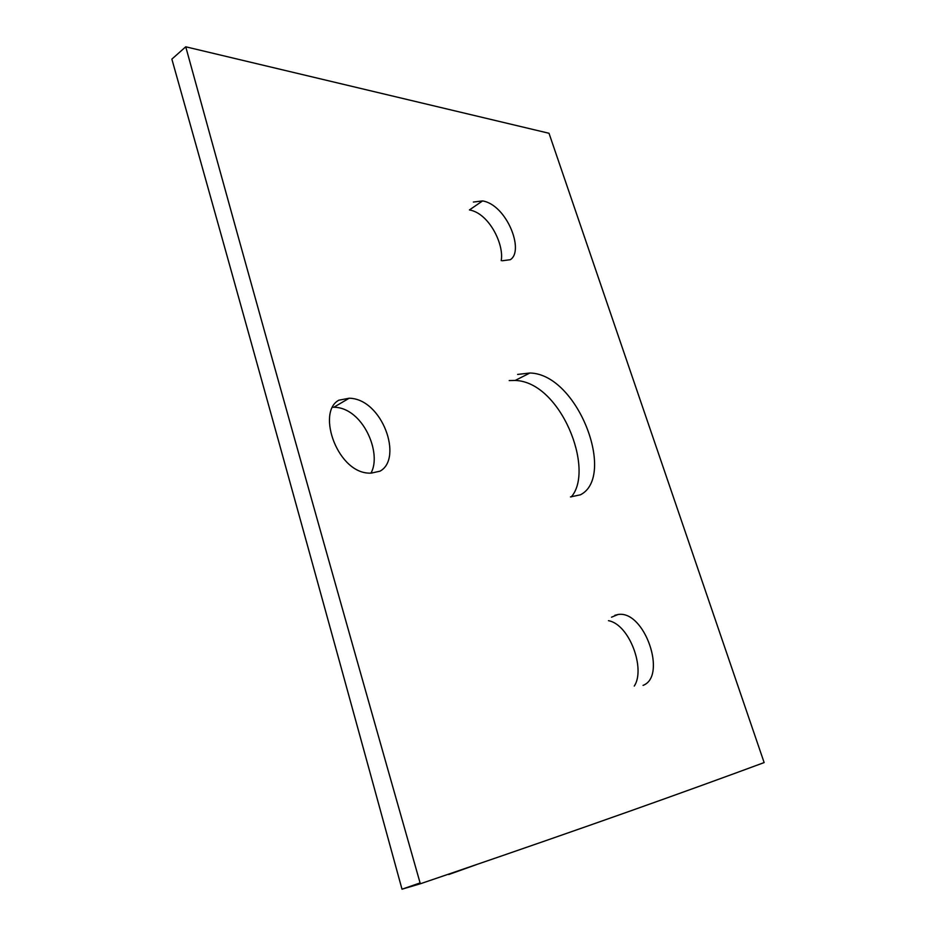<?xml version="1.0" encoding="UTF-8"?>
<svg xmlns="http://www.w3.org/2000/svg" width="936" height="936" viewBox="0 0 936 936"><rect width="100%" height="100%" fill="white"/><g stroke="black" fill="none" stroke-linecap="round" stroke-linejoin="round"><path stroke-width="1.4" d="M185.749 46.8L171.861 59.12C238.961 297.192 315.666 573.885 402 889.2L420.334 883.771C329.952 566.163 251.749 287.165 185.749 46.8L549.011 133.275L764.139 762.583C685.702 791.575 588.756 826.242 448.8 874.072L420.334 883.771M402 889.2L420.1 882.929M608.482 620.673C629.612 624.499 645.688 669.182 634.269 686.065M370.948 473.125C382.333 453.258 362.712 407.324 333.824 407.254L332.105 407.23M501.205 260.618C504.282 244.507 489.083 213.291 469.439 209.933L482.578 200.912C506.727 204.879 524.64 250.836 510.307 259.705L502.304 260.758M509.219 380.566L515.163 380.449C560.84 381.818 595.109 469.872 571.276 496.887M611.512 617.198L618.041 614.507C644.658 609.933 667.368 676.424 643.044 685.386M614.823 615.303L618.041 614.507M349.186 398.221C382.344 398.701 403.299 458.675 380.004 471.171L371.416 473.089C338.118 475.324 315.947 412.331 338.832 400.21L349.186 398.221L333.824 407.254M473.37 202.047L482.578 200.912M515.163 380.449L529.916 373.008L517.62 374.423M570.457 496.922L580.425 494.816C616.45 476.576 577.968 373.967 529.916 373.008M448.753 874.528L476.798 864.49"/></g></svg>
